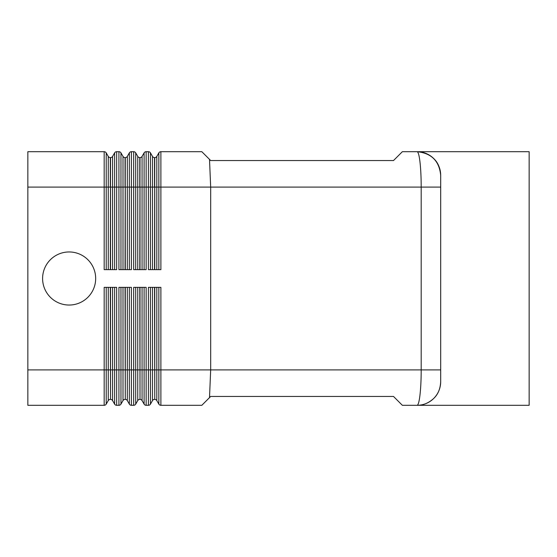 <?xml version="1.0" encoding="UTF-8"?>
<svg xmlns="http://www.w3.org/2000/svg" width="557" height="557" viewBox="0 0 557 557"><rect width="100%" height="100%" fill="white"/><g stroke="black" fill="none" stroke-linecap="round" stroke-linejoin="round"><path stroke-width="0.84" d="M158.849 287.349L158.849 404.117A2.36 2.36 0 0 0 160.889 405.301L201.829 405.301L209.509 397.621L210.678 369.911L440.684 369.911L440.684 381.712A23.589 23.589 0 0 1 433.778 398.387A23.589 23.589 0 0 0 440.684 381.712C440.336 388.807 438.032 394.363 433.778 398.387C438.032 394.363 440.336 388.807 440.684 381.712L440.684 175.288C440.336 168.193 438.032 162.637 433.778 158.613A23.589 23.589 0 0 0 417.096 151.699C423.146 151.636 428.702 153.941 433.778 158.613C428.702 153.941 423.146 151.636 417.096 151.699A23.589 23.589 0 0 1 433.778 158.613C438.032 162.637 440.336 168.193 440.684 175.288C439.292 161.008 431.438 153.147 417.109 151.706C418.23 151.894 419.191 155.347 419.992 162.066C420.772 169.043 421.176 177.377 421.189 187.089L421.189 369.911C421.176 379.623 420.772 387.957 419.992 394.934C419.184 401.688 418.216 405.141 417.096 405.301L402.349 405.301L417.096 405.301C423.146 405.364 428.702 403.059 433.778 398.387A23.589 23.589 0 0 1 417.096 405.301A23.589 23.589 0 0 0 433.778 398.387C428.702 403.059 423.146 405.364 417.096 405.301L529.15 405.301L529.15 151.699L402.349 151.699L393.507 160.548L210.678 160.548L209.509 159.379L210.678 187.089L210.678 369.911L160.889 369.911L160.889 287.349L148.406 287.349L148.406 369.911L146.15 369.911L146.15 287.349L133.666 287.349L133.666 369.911L131.403 369.911L131.403 287.349L118.92 287.349L118.92 369.911L116.657 369.911L116.657 287.349L104.173 287.349L104.173 369.911L27.85 369.911L27.85 187.089L104.173 187.089L104.173 269.651L116.657 269.651L116.657 187.089L118.92 187.089L118.92 269.651L131.403 269.651L131.403 187.089L133.666 187.089L133.666 269.651L146.15 269.651L146.15 187.089L150.453 187.089L150.453 152.883A2.36 2.36 0 0 0 149.589 152.019A2.36 2.36 0 0 1 150.453 152.883L152.493 156.42L152.493 269.651M209.509 397.621L210.678 396.452L393.507 396.452L402.349 405.301M95.672 278.5A26.541 26.541 0 0 1 69.131 305.041A26.541 26.541 0 0 1 42.597 278.5A26.541 26.541 0 0 1 69.131 251.959A26.541 26.541 0 0 1 95.672 278.5M27.85 369.911L27.85 405.301L104.173 405.301A2.36 2.36 0 0 0 106.22 404.117L106.22 287.349M106.22 269.651L106.22 187.089L104.173 187.089L104.173 151.699A2.36 2.36 0 0 1 105.357 152.019A2.36 2.36 0 0 0 104.173 151.699L27.85 151.699L27.85 187.089M129.356 287.349L129.356 404.117A2.36 2.36 0 0 0 131.403 405.301L133.666 405.301A2.36 2.36 0 0 0 134.843 404.981A2.36 2.36 0 0 1 133.666 405.301L133.666 369.911L135.706 369.911L135.706 287.349M144.103 287.349L144.103 404.117A2.36 2.36 0 0 0 146.15 405.301L148.406 405.301A2.36 2.36 0 0 0 149.589 404.981A2.36 2.36 0 0 1 148.406 405.301L148.406 369.911L150.453 369.911L150.453 287.349M114.617 287.349L114.617 404.117A2.36 2.36 0 0 0 116.657 405.301L118.92 405.301A2.36 2.36 0 0 0 120.96 404.117L120.96 287.349M120.96 269.651L120.96 187.089L118.92 187.089L118.92 151.699A2.36 2.36 0 0 1 120.096 152.019A2.36 2.36 0 0 0 118.92 151.699L116.657 151.699A2.36 2.36 0 0 0 114.617 152.883L112.57 156.42A2.36 2.36 0 0 1 111.706 157.283A2.36 2.36 0 0 0 112.57 156.42L112.57 187.089L110.53 187.089L110.53 269.651M135.706 269.651L135.706 187.089L133.666 187.089L133.666 151.699A2.36 2.36 0 0 1 134.843 152.019A2.36 2.36 0 0 0 133.666 151.699L131.403 151.699A2.36 2.36 0 0 0 129.356 152.883L127.316 156.42A2.36 2.36 0 0 1 126.453 157.283A2.36 2.36 0 0 0 127.316 156.42L127.316 187.089L125.276 187.089L125.276 269.651M209.509 159.379L201.829 151.699L160.889 151.699A2.36 2.36 0 0 0 158.849 152.883L156.802 156.42A2.36 2.36 0 0 1 155.939 157.283A2.36 2.36 0 0 0 156.802 156.42L156.802 187.089L154.762 187.089L154.762 269.651M417.109 151.706C431.438 153.147 439.292 161.008 440.684 175.295A23.589 23.589 0 0 0 433.778 158.613A23.589 23.589 0 0 1 440.684 175.288L440.684 187.089L160.889 187.089L160.889 269.651L148.406 269.651L148.406 151.699A2.36 2.36 0 0 1 149.589 152.019A2.36 2.36 0 0 0 148.406 151.699L146.15 151.699A2.36 2.36 0 0 0 144.103 152.883L142.063 156.42A2.36 2.36 0 0 1 141.2 157.283A2.36 2.36 0 0 0 142.063 156.42L142.063 187.089L140.016 187.089L140.016 269.651M154.54 269.651L154.762 157.596A2.36 2.36 0 0 0 155.939 157.283A2.36 2.36 0 0 1 154.762 157.596L154.54 157.596A2.36 2.36 0 0 1 152.493 156.42M139.793 269.651L140.016 157.596A2.36 2.36 0 0 0 141.2 157.283A2.36 2.36 0 0 1 140.016 157.596L139.793 157.596A2.36 2.36 0 0 1 137.753 156.42L135.706 152.883A2.36 2.36 0 0 0 134.843 152.019A2.36 2.36 0 0 1 135.706 152.883L135.706 187.089L137.753 187.089L137.753 269.651M144.966 152.019A2.36 2.36 0 0 0 144.103 152.883A2.36 2.36 0 0 1 144.966 152.019A2.36 2.36 0 0 0 144.103 152.883L144.103 269.651M125.047 269.651L125.276 157.596A2.36 2.36 0 0 0 126.453 157.283A2.36 2.36 0 0 1 125.276 157.596L125.047 157.596A2.36 2.36 0 0 1 123.006 156.42L120.96 152.883A2.36 2.36 0 0 0 120.096 152.019A2.36 2.36 0 0 1 120.96 152.883L120.96 187.089L123.006 187.089L123.006 269.651M130.22 152.019A2.36 2.36 0 0 0 129.356 152.883A2.36 2.36 0 0 1 130.22 152.019A2.36 2.36 0 0 0 129.356 152.883L129.356 269.651M159.713 404.981A2.36 2.36 0 0 1 158.849 404.117L156.802 400.58A2.36 2.36 0 0 0 154.762 399.404L154.54 287.349M152.493 287.349L152.493 400.58A2.36 2.36 0 0 1 154.54 399.404M153.356 399.717A2.36 2.36 0 0 0 152.493 400.58L150.453 404.117A2.36 2.36 0 0 1 149.589 404.981A2.36 2.36 0 0 0 150.453 404.117L150.453 369.911L154.762 369.911L154.762 399.404A2.36 2.36 0 0 1 156.802 400.58L156.802 369.911L154.762 369.911L154.762 287.349M144.966 404.981A2.36 2.36 0 0 1 144.103 404.117L142.063 400.58A2.36 2.36 0 0 0 140.016 399.404L139.793 287.349M137.753 287.349L137.753 400.58A2.36 2.36 0 0 1 139.793 399.404M138.616 399.717A2.36 2.36 0 0 0 137.753 400.58L135.706 404.117A2.36 2.36 0 0 1 134.843 404.981A2.36 2.36 0 0 0 135.706 404.117L135.706 369.911L140.016 369.911L140.016 399.404A2.36 2.36 0 0 1 142.063 400.58L142.063 369.911L140.016 369.911L140.016 287.349M130.22 404.981A2.36 2.36 0 0 1 129.356 404.117L127.316 400.58A2.36 2.36 0 0 0 125.276 399.404L125.047 287.349M123.006 287.349L123.006 400.58A2.36 2.36 0 0 1 125.047 399.404M123.87 399.717A2.36 2.36 0 0 0 123.006 400.58L120.96 404.117A2.36 2.36 0 0 1 120.096 404.981M110.307 269.651L110.53 157.596A2.36 2.36 0 0 0 111.706 157.283A2.36 2.36 0 0 1 110.53 157.596L110.307 157.596A2.36 2.36 0 0 1 108.26 156.42L106.22 152.883A2.36 2.36 0 0 0 105.357 152.019A2.36 2.36 0 0 1 106.22 152.883L106.22 187.089L108.26 187.089L108.26 269.651M115.48 152.019A2.36 2.36 0 0 0 114.617 152.883A2.36 2.36 0 0 1 115.48 152.019A2.36 2.36 0 0 0 114.617 152.883L114.617 269.651M115.48 404.981A2.36 2.36 0 0 1 114.617 404.117L112.57 400.58A2.36 2.36 0 0 0 110.53 399.404L110.307 287.349M108.26 287.349L108.26 400.58A2.36 2.36 0 0 1 110.307 399.404M109.123 399.717A2.36 2.36 0 0 0 108.26 400.58L106.22 404.117A2.36 2.36 0 0 1 105.357 404.981M112.57 287.349L112.57 369.911L110.53 369.911L110.53 399.404A2.36 2.36 0 0 1 112.57 400.58L112.57 369.911L116.657 369.911L116.657 405.301M104.173 405.301L104.173 369.911L110.53 369.911L110.53 287.349M116.657 151.699L116.657 187.089L112.57 187.089L112.57 269.651M108.26 156.42L108.26 187.089L110.307 187.089L110.307 157.596A2.36 2.36 0 0 1 109.123 157.283M131.403 405.301L131.403 369.911L125.276 369.911L125.276 399.404A2.36 2.36 0 0 1 127.316 400.58L127.316 287.349M146.15 405.301L146.15 369.911L142.063 369.911L142.063 287.349M160.889 405.301L160.889 369.911L156.802 369.911L156.802 287.349M125.276 287.349L125.276 369.911L118.92 369.911L118.92 405.301M131.403 151.699L131.403 187.089L127.316 187.089L127.316 269.651M123.006 156.42L123.006 187.089L125.047 187.089L125.047 157.596A2.36 2.36 0 0 1 123.87 157.283M146.15 151.699L146.15 187.089L142.063 187.089L142.063 269.651M137.753 156.42L137.753 187.089L139.793 187.089L139.793 157.596A2.36 2.36 0 0 1 138.616 157.283M159.713 152.019A2.36 2.36 0 0 0 158.849 152.883L158.849 187.089L160.889 187.089L160.889 151.699M156.802 269.651L156.802 187.089L158.849 187.089L158.849 269.651M150.453 269.651L150.453 187.089L154.54 187.089L154.54 157.596A2.36 2.36 0 0 1 153.356 157.283M158.849 404.117L158.849 387.609M144.103 404.117L144.103 387.609M129.356 404.117L129.356 387.609"/></g></svg>
